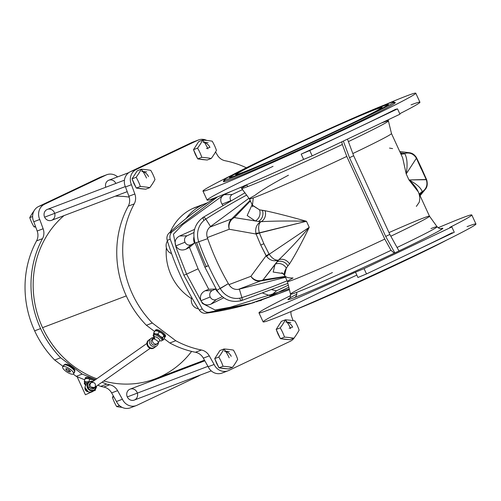 <?xml version="1.0" encoding="UTF-8"?>
<svg xmlns="http://www.w3.org/2000/svg" width="501" height="501" viewBox="0 0 501 501"><rect width="100%" height="100%" fill="white"/><g stroke="black" fill="none" stroke-linecap="round" stroke-linejoin="round"><path stroke-width="0.75" d="M191.131 244.713A4.897 4.515 -110.8 0 1 185.007 242.202L175.751 245.928C178.268 249.855 181.694 250.932 186.021 249.166L191.131 244.713L194.444 243.142A243.912 224.742 -110.8 0 1 194.231 242.528L194.876 242.284L194.231 242.528A9.663 8.905 -110.8 0 1 193.874 237.086A9.663 8.905 69.2 0 0 194.231 242.528A243.912 224.742 69.2 0 0 194.444 243.142L191.131 244.713L186.021 249.166L189.484 247.388L194.444 243.142L189.484 247.388L198.083 268.805L208.754 289.271L205.153 290.768L212.236 290.599A4.897 4.515 69.2 0 0 210.201 296.98L200.945 300.706C203.318 304.714 206.669 305.854 210.996 304.132L216.326 299.492A4.897 4.515 -110.8 0 1 210.201 296.98A4.897 4.515 69.2 0 0 216.326 299.492L222.269 296.667L216.326 299.492L210.996 304.132L223.772 297.794L210.996 304.132C206.669 305.854 203.318 304.714 200.945 300.706L210.201 296.98A4.897 4.515 -110.8 0 1 212.236 290.599L215.549 289.027L212.236 290.599L205.153 290.768C201.007 292.935 199.605 296.248 200.945 300.706C199.605 296.248 201.007 292.935 205.153 290.768L208.754 289.271L215.549 289.027L208.754 289.271L198.083 268.805L186.597 274.147L202.454 303.468L215.079 309.994L230.322 307.238L289.215 288.839L230.322 307.238L215.079 309.994L202.454 303.468L186.597 274.147L198.083 268.805L189.484 247.388L186.021 249.166C181.694 250.932 178.268 249.855 175.751 245.928L185.007 242.202A4.897 4.515 69.2 0 0 191.131 244.713A4.897 4.515 -110.8 0 1 185.007 242.202A4.897 4.515 -110.8 0 1 187.042 235.821A4.897 4.515 69.2 0 0 185.007 242.202L175.751 245.928C174.248 241.507 175.55 238.2 179.659 235.996C175.55 238.2 174.248 241.507 175.751 245.928C178.268 249.855 181.694 250.932 186.021 249.166L191.131 244.713L194.444 243.142A243.912 224.742 -110.8 0 1 194.231 242.528L194.876 242.284M195.139 243.066L204.903 267.208L206.287 266.488A253.832 233.879 -110.8 0 1 196.617 242.578L195.139 243.066C192.033 232.226 194.751 223.615 203.293 217.252A2.931 1.115 57.5 0 1 205.792 219.1A19.583 18.042 69.2 0 0 198.74 241.77A253.832 233.879 69.2 0 0 208.41 265.687A253.832 233.879 -110.8 0 1 198.74 241.77L207.69 238.664A243.912 224.742 69.2 0 0 228.368 283.622L228.951 284.631L250.913 276.301L266.106 255.754L269.081 254.107L263.877 243.73L259.386 233.034A7.321 0.463 159.2 0 1 256.111 234.03L260.739 245.058L263.877 243.73L260.739 245.058L266.576 256.456A7.321 0.501 -35.5 0 1 269.194 254.283C272.231 258.516 275.262 260.47 278.28 260.138L278.75 259.825C288.238 250.851 298.396 240.017 309.23 227.316L269.194 254.283L266.106 255.754L260.739 245.058L256.111 234.03A7.321 0.463 -20.8 0 0 259.386 233.034L306.449 221.273C289.578 220.835 274.492 220.966 261.196 221.661L260.645 221.799C258.535 224.097 258.096 227.773 259.33 232.833C258.096 227.773 258.535 224.097 260.645 221.799C256.669 224.304 255.078 228.112 255.886 233.222A7.321 0.914 -13.8 0 0 259.33 232.833A7.321 0.914 166.2 0 1 255.886 233.222L256.111 234.03L229.264 229.245L207.308 237.568L207.69 238.664L198.74 241.77A19.583 18.042 -110.8 0 1 205.792 219.1L210.552 226.508L205.792 219.1A763.906 703.874 -110.8 0 1 246.674 195.064A763.906 703.874 69.2 0 0 205.792 219.1A2.931 1.115 -122.5 0 0 203.293 217.252A2.931 1.115 57.5 0 0 203.675 219.901A2.931 1.115 57.5 0 1 203.368 217.215A2.931 1.115 57.5 0 1 205.792 219.1A19.583 18.042 69.2 0 0 198.74 241.77L196.617 242.578A253.832 233.879 -110.8 0 0 206.287 266.488L208.41 265.687A253.832 233.879 69.2 0 0 220.258 288.557L228.368 283.622A243.912 224.742 -110.8 0 1 207.69 238.664L207.308 237.568L229.264 229.245L256.111 234.03L255.886 233.222C255.078 228.112 256.669 224.304 260.645 221.799L258.353 221.448L261.196 221.661C274.492 220.966 289.578 220.835 306.449 221.273L259.33 232.833L263.877 243.73L269.194 254.283A7.321 0.501 144.5 0 0 266.576 256.456C269.939 260.42 273.84 261.647 278.28 260.138C275.262 260.47 272.231 258.516 269.194 254.283L309.23 227.316C298.396 240.017 288.238 250.851 278.75 259.825L276.94 261.86L278.75 259.825A8.492 7.365 -137 0 1 289.509 263.921C295.089 255.197 301.665 242.998 309.23 227.316L306.449 221.273C289.459 216.47 275.656 212.95 265.035 210.708A8.492 7.258 -87.3 0 1 261.196 221.661A8.492 7.258 92.7 0 0 265.035 210.708L262.418 210.401A8.492 7.496 -83.8 0 1 258.353 221.448A8.492 7.496 96.2 0 0 262.418 210.401L259.499 209.819A8.492 7.747 -78.2 0 1 255.191 220.96L234.374 217.591L250.375 200.964L234.374 217.591A9.663 8.717 99.5 0 0 229.264 229.245A9.663 8.717 -80.5 0 1 234.374 217.591A9.663 8.899 -145.4 0 0 231.775 218.837A9.663 8.899 34.6 0 1 234.374 217.591L255.191 220.96A8.492 7.747 101.8 0 0 259.499 209.819L265.035 210.708C275.656 212.95 289.459 216.47 306.449 221.273L309.23 227.316C301.665 242.998 295.089 255.197 289.509 263.921A8.492 7.365 43 0 0 278.75 259.825L276.94 261.86A8.492 7.603 -139.9 0 1 287.925 265.868L289.509 263.921L287.925 265.868A8.492 7.603 40.1 0 0 276.94 261.86L278.28 260.138C273.84 261.647 269.939 260.42 266.576 256.456L266.106 255.754L250.913 276.301L228.951 284.631C231.274 288.244 234.424 289.822 238.388 289.359L260.382 281.023L285.251 276.784L260.382 281.023A9.663 8.905 -110.8 0 1 250.913 276.301A9.663 8.905 69.2 0 0 260.382 281.023A9.663 8.993 -91.2 0 0 263.044 279.915A9.663 8.993 88.8 0 1 260.382 281.023L238.388 289.359C234.424 289.822 231.274 288.244 228.951 284.631L228.368 283.622L220.258 288.557A19.583 18.042 69.2 0 0 241.902 297.607L239.384 289.19L238.388 289.359L239.384 289.19L241.902 297.607A2.931 1.14 71.8 0 1 241.676 300.55A2.931 1.14 71.8 0 1 239.785 298.408A2.931 1.14 71.8 0 0 241.695 300.544A2.931 1.14 71.8 0 0 241.902 297.607A763.906 703.874 69.2 0 0 287.104 280.817A763.906 703.874 -110.8 0 1 241.902 297.607A19.583 18.042 -110.8 0 1 220.258 288.557A253.832 233.879 -110.8 0 1 208.41 265.687L204.903 267.208L208.41 265.687A253.832 233.879 -110.8 0 1 198.74 241.77L207.69 238.664A243.912 224.742 69.2 0 0 228.368 283.622L228.951 284.631L250.913 276.301A9.663 8.836 37.2 0 0 263.044 279.915A9.663 8.836 -142.8 0 1 250.913 276.301L266.106 255.754L269.081 254.107L263.877 243.73L259.386 233.034A7.321 0.463 159.2 0 1 256.111 234.03L260.739 245.058L263.877 243.73M281.881 272.669L284.568 275.306L286.328 268.148L287.925 265.868L286.328 268.148A8.492 7.853 35.3 0 0 275.093 264.234L273.17 272.056L283.359 273.609L273.17 272.056L275.093 264.234L276.94 261.86L263.044 279.915L285.082 276.414L263.044 279.915L275.093 264.234A8.492 7.853 -144.7 0 1 286.328 268.148L284.568 275.306L287.436 281.531A78.181 2.261 -24.7 0 0 384.781 239.083L346.767 156.431L342.333 144.488L341.782 141.821L342.333 144.488A80.667 2.336 155.3 0 1 247.932 186.504A80.667 2.336 155.3 0 1 241.833 188.326A80.667 2.336 -24.7 0 0 247.932 186.504A4.684 4.315 69.2 0 0 246.216 184.982A4.684 4.315 -110.8 0 1 247.932 186.504A80.667 2.336 -24.7 0 0 342.333 144.488L346.767 156.431A78.181 2.261 155.3 0 1 249.417 198.884L252.285 205.109L259.499 209.819L252.285 205.109L252.567 206.819M250.112 200.394L231.775 218.837A9.663 8.905 69.2 0 0 229.264 229.245A9.663 8.905 -110.8 0 1 231.775 218.837L209.787 227.172C206.894 229.965 206.068 233.435 207.308 237.568C206.068 233.435 206.894 229.965 209.787 227.172L210.552 226.508L209.787 227.172L231.775 218.837L250.112 200.394L231.775 218.837A9.663 8.899 34.6 0 1 234.374 217.591L250.375 200.964M348.395 141.608A80.667 2.336 -24.7 0 0 388.4 120.916A80.667 2.336 155.3 0 1 348.395 141.608A80.667 2.336 155.3 0 0 382.282 122.714A80.667 2.336 155.3 0 1 388.4 120.916L388.269 119.752M391.024 250.343A80.667 2.336 155.3 0 1 296.623 292.365A4.684 4.315 -110.8 0 1 294.381 297.625A85.264 2.467 -24.7 0 0 394.281 253.155L391.024 250.343L394.281 253.155L398.996 250.97L389.847 234.455L353.643 155.742L349.498 157.715L385.701 236.422L389.847 234.455L385.701 236.422L394.851 252.936L385.701 236.422L349.498 157.715L353.643 155.742L389.847 234.455L398.996 250.97L394.281 253.155A85.264 2.467 155.3 0 1 294.381 297.625A4.684 4.315 69.2 0 0 296.623 292.365A80.667 2.336 155.3 0 1 290.511 294.162A80.667 2.336 155.3 0 1 332.432 272.557A80.667 2.336 -24.7 0 0 296.623 292.365A80.667 2.336 -24.7 0 0 391.024 250.343L384.781 239.083L391.024 250.343L394.281 253.155A85.264 2.467 155.3 0 1 294.381 297.625A85.264 2.467 155.3 0 1 289.528 298.214A85.264 2.467 155.3 0 0 294.381 297.625A4.684 4.315 69.2 0 0 296.623 292.365A80.667 2.336 -24.7 0 0 391.024 250.343L384.781 239.083A78.181 2.261 155.3 0 1 287.43 281.518A78.181 2.261 155.3 0 1 293.054 277.949A78.181 2.261 -24.7 0 0 307.708 273.928A78.181 2.261 -24.7 0 0 384.781 239.083L346.767 156.431L384.781 239.083M416.506 158.022A7.321 0.745 154 0 1 416.513 158.435L421.473 168.906L421.742 168.712L421.473 168.906L426.207 179.508A7.321 0.319 -23.4 0 1 426.545 179.464A7.321 0.319 156.6 0 0 426.207 179.508L408.979 179.959C416.544 183.923 420.965 187.837 422.23 191.701L422.431 191.695C426.558 188.633 427.841 184.637 426.282 179.696C427.841 184.637 426.558 188.633 422.431 191.695L425.174 189.478L422.23 191.701L420.99 193.467L422.23 191.701C420.965 187.837 416.544 183.923 408.979 179.959L426.282 179.696A7.321 1.265 -21.1 0 1 426.733 179.934A7.321 1.265 158.9 0 0 426.282 179.696L416.513 158.435A7.321 0.745 -26 0 0 416.713 158.091A7.321 0.745 154 0 1 416.513 158.435L416.419 158.253C413.707 153.895 409.831 152.26 404.802 153.356L404.683 153.538C407.219 157.953 407.72 164.741 406.198 173.916L416.419 158.253L421.191 168.875L421.742 168.712L416.481 157.64A7.321 1.685 151.6 0 1 416.419 158.253A7.321 1.685 -28.4 0 0 416.481 157.64C414.603 154.646 412.198 153.005 409.248 152.717L404.802 153.356C409.831 152.26 413.707 153.895 416.419 158.253L406.198 173.916C407.72 164.741 407.219 157.953 404.683 153.538L402.403 153.055A8.492 7.672 -80.3 0 1 400.687 153.575A8.492 7.672 99.7 0 0 402.403 153.055L404.802 153.356L409.248 152.717L399.742 151.521M60.64 357.783A97.213 89.573 -110.8 0 1 40.6 328.581L34.638 330.835A97.213 89.573 69.2 0 0 54.684 360.037L60.64 357.783L54.684 360.037L63.02 366.35L54.684 360.037A97.213 89.573 -110.8 0 1 34.638 330.835L40.6 328.581A97.213 89.573 -110.8 0 1 42.51 238.651L36.554 240.906A97.213 89.573 69.2 0 0 34.638 330.835A97.213 89.573 -110.8 0 1 36.554 240.906L42.51 238.651A11.711 10.79 69.2 0 0 43.13 228.757L39.736 219.482L33.78 221.743L37.174 231.017L43.13 228.757L37.174 231.017A11.711 10.79 -110.8 0 1 36.554 240.906A11.711 10.79 69.2 0 0 37.174 231.017L33.78 221.743L39.736 219.482A11.711 10.79 -110.8 0 1 44.595 204.214L38.64 206.475A11.711 10.79 69.2 0 0 33.78 221.743A11.711 10.79 -110.8 0 1 38.64 206.475L44.595 204.214L106.049 175.043L100.087 177.298L38.64 206.475L100.087 177.298L106.049 175.043A11.711 10.79 -110.8 0 1 106.788 174.724A11.711 10.79 -110.8 0 1 117.603 176.891A11.711 10.79 69.2 0 0 106.049 175.043L44.595 204.214A11.711 10.79 69.2 0 0 39.736 219.482L43.13 228.757A11.711 10.79 -110.8 0 1 42.51 238.651A97.213 89.573 69.2 0 0 40.6 328.581A97.213 89.573 69.2 0 0 60.64 357.783L82.183 374.084L76.227 376.339L84.757 379.839L76.227 376.339L82.183 374.084L60.64 357.783A97.213 89.573 -110.8 0 1 40.6 328.581L34.638 330.835A97.213 89.573 69.2 0 0 54.684 360.037L60.64 357.783L82.183 374.084L95.61 379.589M162.211 340.16L163.126 340.141L162.656 339.258A5.273 1.691 32.8 0 1 162.311 340.01A5.273 1.691 -147.2 0 0 162.656 339.258A5.273 1.691 -147.2 0 0 160.063 336.209A5.273 1.691 -147.2 0 0 155.554 333.885A5.273 1.691 -147.2 0 0 154.045 333.829A5.273 1.691 -147.2 0 0 153.625 334.424A5.273 1.691 32.8 0 1 154.045 333.829L153.657 332.977L153.638 334.605M84.544 382.601A5.273 1.334 17.7 0 1 84.882 382L84.3 381.274L84.55 382.62L84.3 381.274L84.882 382A5.273 1.334 -162.3 0 0 84.544 382.601A5.273 1.334 17.7 0 1 84.882 382A5.273 1.334 17.7 0 1 86.466 381.894A5.273 1.334 -162.3 0 0 84.882 382L84.3 381.274L86.466 381.894L84.3 381.274L85.107 378.737L84.3 381.274L84.55 382.62M84.951 387.624A3.282 0.833 17.7 0 1 84.957 387.505A3.282 0.833 17.7 0 1 85.139 387.329A3.282 0.833 -162.3 0 0 84.951 387.624A3.282 0.833 17.7 0 1 85.139 387.329L85.095 387.379A3.25 0.827 -162.3 0 0 84.982 387.517A3.25 0.827 -162.3 0 0 85.007 387.718M289.421 289.678L250.068 303.675L205.873 313.25A7.089 6.532 -110.8 0 1 199.266 310.019A7.089 6.532 69.2 0 0 205.873 313.25A364.027 335.42 69.2 0 0 254.627 302.353A364.027 335.42 -110.8 0 1 205.873 313.25L209.105 312.267L205.873 313.25A364.027 335.42 69.2 0 0 252.992 302.854L209.105 312.267C206.293 312.536 204.02 311.428 202.285 308.929L183.842 275.212L170.215 239.202L167.228 240.355A7.089 6.532 -110.8 0 1 169.025 233.134A7.089 6.532 69.2 0 0 167.228 240.355A256.274 236.134 69.2 0 0 199.266 310.019A256.274 236.134 -110.8 0 1 167.228 240.355L170.215 239.202C169.444 236.253 170.064 233.767 172.075 231.75L169.025 233.134A364.027 335.42 -110.8 0 1 215.399 197.695A364.027 335.42 69.2 0 0 169.025 233.134L172.075 231.75L217.528 196.887L172.075 231.75C170.064 233.767 169.444 236.253 170.215 239.202L183.842 275.212L202.285 308.929L199.266 310.019L202.285 308.929C204.02 311.428 206.293 312.536 209.105 312.267L250.068 303.675L289.421 289.678L256.249 301.865M167.428 241.025A8.198 7.553 69.2 0 0 171.593 253.625A8.198 7.553 -110.8 0 1 167.428 241.025A8.198 7.553 69.2 0 0 171.593 253.625M191.745 297.575A8.198 7.553 69.2 0 0 198.502 308.816A8.198 7.553 -110.8 0 1 191.745 297.575A8.198 7.553 69.2 0 0 198.502 308.816M259.675 300.807A8.198 7.553 69.2 0 0 261.328 300.274A8.198 7.553 -110.8 0 1 259.675 300.807A8.198 7.553 69.2 0 0 260.871 300.468L261.679 300.162M211.084 200.45A8.198 7.553 -110.8 0 1 212.437 198.778A8.198 7.553 69.2 0 0 211.084 200.45A8.198 7.553 69.2 0 1 212.437 198.778M94.996 387.185A3.219 3.056 -123.9 0 1 89.385 387.066A3.219 3.056 56.1 0 0 94.996 387.185A3.219 3.056 -123.9 0 1 89.385 387.066L88.145 387.661A4.59 4.352 56.1 0 0 96.511 386.114A4.59 4.352 -123.9 0 1 88.145 387.661L89.385 387.066A3.219 3.056 -123.9 0 1 91.182 382.708A3.219 3.056 56.1 0 0 89.385 387.066A3.219 3.056 -123.9 0 1 91.182 382.708L91.508 382.52C94.846 382.25 96.035 383.741 95.077 386.979C93.731 388.3 92.303 388.319 90.794 387.041C89.654 385.413 89.779 383.973 91.182 382.708L146.943 343.41M92.986 381.436A4.59 4.352 56.1 0 0 88.145 387.661A4.59 4.352 -123.9 0 1 92.986 381.436A4.59 4.352 56.1 0 0 88.145 387.661A4.59 4.352 56.1 0 0 96.511 386.114M93.054 381.386A4.684 4.44 56.1 0 0 88.37 388.306A4.684 4.44 56.1 0 0 96.574 386.071A4.684 4.44 -123.9 0 1 88.37 388.306A4.684 4.44 -123.9 0 1 89.441 381.937L93.061 381.38A4.684 4.44 56.1 0 0 87.587 384.918A4.684 4.44 56.1 0 0 91.708 390.398A4.684 4.44 56.1 0 0 96.574 386.071M91.182 382.708L91.508 382.52C94.846 382.25 96.035 383.741 95.077 386.979C93.731 388.3 92.303 388.319 90.794 387.041C89.654 385.413 89.779 383.973 91.182 382.708C89.779 383.973 89.654 385.413 90.794 387.041L94.501 387.53L150.2 348.283M89.316 382.025A4.684 4.44 56.1 0 0 88.113 388.475A4.684 4.44 56.1 0 0 94.545 389.797A4.684 4.44 -123.9 0 1 88.113 388.475A4.684 4.44 -123.9 0 1 89.316 382.025A4.684 4.44 56.1 0 0 88.113 388.475A4.684 4.44 56.1 0 0 94.545 389.797M154.22 347.725A4.684 4.403 -126.3 0 1 147.901 346.56A4.684 4.403 -126.3 0 1 148.672 340.179A4.684 4.403 53.7 0 0 147.901 346.56A4.684 4.403 53.7 0 0 154.352 347.625A4.684 4.403 -126.3 0 1 147.901 346.56A4.684 4.403 -126.3 0 1 148.803 340.079A4.684 4.403 53.7 0 0 148.672 340.179C143.912 343.317 149.812 351.326 154.22 347.725L154.49 347.531A4.684 4.403 -126.3 0 1 148.164 346.366A4.684 4.403 -126.3 0 1 149.06 339.891A4.684 4.403 53.7 0 0 148.164 346.366A4.684 4.403 53.7 0 0 154.609 347.437A4.684 4.403 -126.3 0 1 154.49 347.531M89.072 382.188A4.684 4.44 56.1 0 0 87.882 388.632A4.684 4.44 56.1 0 0 94.301 389.96A4.684 4.44 -123.9 0 1 87.882 388.632A4.684 4.44 -123.9 0 1 89.072 382.188A4.684 4.44 -123.9 0 0 87.882 388.632A4.684 4.44 -123.9 0 0 94.301 389.96M88.953 382.269L87.042 383.553A4.684 4.44 56.1 0 0 85.972 389.922A4.684 4.44 56.1 0 0 92.272 391.331L94.188 390.041M88.126 391.701A3.25 3.081 -123.9 0 1 85.095 387.379L85.095 387.379A3.25 3.081 56.1 0 0 88.126 391.701A3.25 3.081 -123.9 0 1 85.095 387.379M93.142 390.548A4.684 4.44 -123.9 0 1 85.972 389.922A4.684 4.44 -123.9 0 1 88.088 383.046A4.684 4.44 56.1 0 0 85.972 389.922A4.684 4.44 56.1 0 0 93.142 390.548M68.299 371.448A2.693 0.864 32.8 0 1 66.226 369.882L68.318 371.46L70.221 371.936L70.015 370.815A2.693 0.864 32.8 0 0 67.929 369.237L67.898 369.218A2.693 0.864 -147.2 0 0 66.145 368.723A2.693 0.864 -147.2 0 0 66.026 368.755L66.013 368.755A2.693 0.864 -147.2 0 0 66.207 369.857L66.013 368.755L66.213 369.87L66.89 368.811L66.226 369.882A2.693 0.864 -147.2 0 0 68.299 371.448L66.226 369.882L68.318 371.46L69.213 370.064L68.318 371.46A2.693 0.864 -147.2 0 0 70.203 371.93L68.33 371.466L70.215 371.924A2.693 0.864 -147.2 0 0 70.403 371.466A2.693 0.864 -147.2 0 0 70.021 370.821L70.215 371.924L70.015 370.815A2.693 0.864 -147.2 0 0 67.929 369.237L67.911 369.224A2.693 0.864 32.8 0 1 70.002 370.803L70.021 370.821A2.693 0.864 32.8 0 1 70.215 371.924A2.693 0.864 32.8 0 1 68.33 371.466L68.299 371.448A2.693 0.864 32.8 0 1 66.226 369.882L66.207 369.857A2.693 0.864 32.8 0 1 66.013 368.755L66.026 368.755A2.693 0.864 32.8 0 1 67.898 369.218A2.693 0.864 32.8 0 0 66.026 368.755L66.207 369.857A2.693 0.864 32.8 0 1 66.013 368.755M155.617 346.46A4.684 4.403 -126.3 0 1 148.565 346.391A4.684 4.403 -126.3 0 1 149.843 339.402A4.684 4.403 53.7 0 0 148.565 346.391A4.684 4.403 53.7 0 0 155.617 346.46M87.612 383.171A5.167 1.309 -162.3 0 0 84.65 383.065A5.167 1.309 -162.3 0 0 85.771 384.9A5.167 1.309 17.7 0 1 84.293 383.371A5.167 1.309 17.7 0 1 84.65 383.065A5.167 1.309 17.7 0 1 87.612 383.171A5.167 1.309 -162.3 0 0 84.65 383.065L85.921 384.662L84.65 383.065A5.167 1.309 -162.3 0 0 84.65 384.11L85.997 385.413M73.127 374.134A6.444 2.067 -147.2 0 0 67.635 367.678A6.444 2.067 -147.2 0 0 63.583 369.212A6.444 2.067 -147.2 0 0 73.127 374.134A6.444 2.067 32.8 0 1 66.37 371.661A6.444 2.067 32.8 0 1 62.694 366.857A6.444 2.067 32.8 0 1 69.232 368.598A6.444 2.067 32.8 0 1 73.534 373.827A6.444 2.067 32.8 0 1 73.127 374.134A6.444 2.067 32.8 0 1 63.583 369.212A6.444 2.067 32.8 0 1 67.635 367.678A6.444 2.067 32.8 0 1 73.127 374.134M158.454 342.515A4.684 4.403 -126.3 0 1 149.674 343.266A4.684 4.403 -126.3 0 1 153.87 337.524A4.684 4.403 53.7 0 0 149.674 343.266A4.684 4.403 53.7 0 0 158.454 342.515A4.684 4.403 -126.3 0 1 150.406 344.713A4.684 4.403 -126.3 0 1 151.841 337.931L152.686 339.002L151.841 337.931A4.684 4.403 -126.3 0 1 153.87 337.524M151.177 338.332L149.179 339.803A4.684 4.403 53.7 0 0 148.409 346.185A4.684 4.403 53.7 0 0 154.728 347.35L156.732 345.878M88.834 382.344A5.167 1.309 -162.3 0 0 84.894 382.996A5.167 1.309 17.7 0 1 88.834 382.344A5.167 1.309 -162.3 0 0 84.619 382.344L84.293 383.371M73.534 373.827L74.58 372.193A6.444 2.067 -147.2 0 0 70.284 366.97A6.444 2.067 -147.2 0 0 63.746 365.223L62.694 366.857M152.955 339.045A3.25 3.056 53.7 0 0 157.527 343.517A3.25 3.056 53.7 0 0 158.241 342.747A3.25 1.046 -147.2 0 0 158.335 342.653A3.25 1.046 -147.2 0 0 156.494 340.242A3.25 1.046 -147.2 0 0 152.955 339.045A3.25 1.046 32.8 0 1 156.494 340.242A3.25 1.046 32.8 0 1 158.241 342.747A3.25 3.056 -126.3 0 1 153.506 343.129A3.25 3.056 -126.3 0 1 152.955 339.045L152.955 339.045A3.25 3.056 53.7 0 0 153.932 343.486A3.25 3.056 53.7 0 0 158.241 342.747A3.25 1.046 -147.2 0 0 156.494 340.242A3.25 1.046 -147.2 0 0 152.955 339.045L152.836 339.133A3.282 1.052 32.8 0 1 152.843 339.121A3.282 1.052 32.8 0 1 156.168 340.01A3.282 1.052 32.8 0 1 158.36 342.671A3.282 1.052 32.8 0 1 158.247 342.778A3.282 1.052 -147.2 0 0 156.343 340.129A3.282 1.052 -147.2 0 0 152.836 339.133L153.675 338.344L154.872 338.294A3.282 1.052 32.8 0 1 154.452 337.768A3.282 1.052 32.8 0 1 154.471 336.753A3.282 1.052 -147.2 0 0 154.264 336.91L152.843 339.121M156.732 343.924A3.25 3.056 -126.3 0 1 151.834 343.899A3.25 3.056 -126.3 0 1 152.717 339.045A3.25 3.056 -126.3 0 0 151.834 343.899A3.25 3.056 -126.3 0 0 156.732 343.924M88.865 382.326A5.273 1.334 -162.3 0 0 86.466 381.894A5.273 1.334 17.7 0 1 88.865 382.326A5.273 1.334 17.7 0 0 86.466 381.894L88.909 381.649L86.466 381.894L84.3 381.274L85.107 378.737L87.55 378.493L85.107 378.737L87.55 378.493L89.71 379.119L87.55 378.493A5.273 1.334 -162.3 0 0 86.335 378.512A5.273 1.334 -162.3 0 0 86.197 378.537A5.273 1.334 17.7 0 1 87.55 378.493A5.273 1.334 17.7 0 1 92.541 379.789L89.71 379.119L88.909 381.649L89.71 379.119L92.541 379.789A5.273 1.334 -162.3 0 0 87.55 378.493A5.273 1.334 -162.3 0 0 86.197 378.537M63.852 366.45A6.444 2.067 32.8 0 1 69.583 366.538A6.444 2.067 32.8 0 1 74.179 372.5A6.444 2.067 -147.2 0 0 69.583 366.538A6.444 2.067 -147.2 0 0 63.852 366.45M159.594 340.749L160.57 340.899A5.167 1.66 -147.2 0 0 161.598 340.862A5.167 1.66 -147.2 0 0 159.456 337.104A5.167 1.66 -147.2 0 0 153.563 334.781L154.471 336.753A3.282 1.052 32.8 0 1 158.216 338.231A3.282 1.052 32.8 0 1 159.575 340.617A3.282 1.052 -147.2 0 0 159.781 340.461A3.282 1.052 -147.2 0 0 157.909 338.012A3.282 1.052 -147.2 0 0 154.471 336.753L153.563 334.781A5.167 1.66 -147.2 0 0 153.538 336.378L154.076 337.198M158.335 342.653L156.105 344.556A3.25 3.056 53.7 0 1 151.722 343.749A3.25 3.056 53.7 0 1 152.254 339.321L153.675 338.344L152.836 339.133A3.282 1.052 32.8 0 1 156.343 340.129A3.282 1.052 32.8 0 1 158.247 342.778M89.36 381.994L88.909 381.649L89.36 381.994L88.909 381.649L86.466 381.894A5.273 1.334 17.7 0 0 84.882 382M94.132 380.628L92.541 379.789A5.273 1.334 17.7 0 1 94.194 380.585A5.273 1.334 -162.3 0 0 92.541 379.789L87.55 378.493A5.273 1.334 -162.3 0 1 92.541 379.789A5.273 1.334 -162.3 0 1 94.194 380.585M74.286 370.627A6.006 1.929 -147.2 0 0 70.359 366.857A6.006 1.929 -147.2 0 0 65.293 364.847A6.006 1.929 32.8 0 1 70.359 366.857A6.006 1.929 32.8 0 1 74.286 370.627A6.006 1.929 32.8 0 0 70.359 366.857A6.006 1.929 32.8 0 0 65.293 364.847M161.923 340.611L162.493 339.728A5.167 1.66 -147.2 0 0 159.049 335.538A5.167 1.66 -147.2 0 0 153.807 334.136L153.237 335.025A5.167 1.66 32.8 0 1 153.563 334.781A5.167 1.66 32.8 0 1 158.974 336.76A5.167 1.66 32.8 0 1 161.923 340.611A5.167 1.66 32.8 0 1 161.598 340.862A5.167 1.66 32.8 0 1 159.644 340.674A5.167 1.66 -147.2 0 0 161.598 340.862A5.167 1.66 -147.2 0 0 159.456 337.104A5.167 1.66 -147.2 0 0 153.563 334.781A5.167 1.66 -147.2 0 0 154.126 337.123A5.167 1.66 32.8 0 1 153.237 335.025M74.361 371.723L74.799 371.047A6.006 1.929 -147.2 0 0 70.791 366.181A6.006 1.929 -147.2 0 0 64.704 364.553L64.266 365.229M153.744 334.724A5.167 1.66 32.8 0 1 158.848 335.413A5.167 1.66 32.8 0 1 162.167 339.972A5.167 1.66 -147.2 0 0 158.848 335.413A5.167 1.66 -147.2 0 0 153.744 334.724M35.753 227.135A18.518 3.125 3.2 0 1 33.993 226.834A18.518 7.177 64.6 0 1 29.753 217.628A18.518 4.052 127.1 0 1 34.156 210.645A18.518 4.052 -52.9 0 0 29.753 217.628A18.518 7.177 -115.4 0 0 33.993 226.834A18.518 3.125 -176.8 0 0 35.753 227.135A18.518 3.125 3.2 0 1 33.993 226.834L35.439 226.289L33.993 226.834A18.518 7.177 64.6 0 1 29.753 217.628L32.621 216.538L29.753 217.628A18.518 4.052 127.1 0 1 34.156 210.645M122.119 407.369A18.518 3.125 3.2 0 1 116.67 406.593A18.518 7.177 64.6 0 1 112.431 397.381A18.518 4.052 127.1 0 1 113.289 395.859A18.518 4.052 -52.9 0 0 112.431 397.381A18.518 7.177 -115.4 0 0 116.67 406.593A18.518 3.125 -176.8 0 0 122.119 407.369A18.518 3.125 3.2 0 1 116.67 406.593L119.426 405.547L116.67 406.593A18.518 7.177 64.6 0 1 112.431 397.381L113.846 396.848L112.431 397.381A18.518 4.052 127.1 0 1 113.289 395.859M88.452 393.216L92.491 391.682L88.452 393.216M94.363 380.466A5.855 1.484 -162.3 0 0 88.189 378.393A5.855 1.484 -162.3 0 0 85.038 378.956A5.855 1.484 17.7 0 1 85.045 378.737A5.855 1.484 17.7 0 1 88.552 378.455A5.855 1.484 17.7 0 1 94.363 380.466A5.855 1.484 17.7 0 0 88.189 378.393A5.855 1.484 17.7 0 0 85.038 378.956M64.604 364.822A6.006 1.929 32.8 0 1 70.791 366.181A6.006 1.929 32.8 0 1 74.593 371.247A6.006 1.929 -147.2 0 0 70.791 366.181A6.006 1.929 -147.2 0 0 64.604 364.822M153.625 334.424A5.273 1.691 32.8 0 1 154.045 333.829L153.657 332.977L155.059 330.785L157.446 330.942A5.273 1.691 32.8 0 1 161.955 333.265A5.273 1.691 -147.2 0 0 157.446 330.942L159.343 331.85L157.446 330.942L155.059 330.785L153.657 332.977L155.554 333.885L153.657 332.977L154.045 333.829A5.273 1.691 32.8 0 1 155.554 333.885L157.94 334.042L159.343 331.85L161.955 333.265A5.273 1.691 32.8 0 1 164.265 335.62A5.273 1.691 -147.2 0 0 164.165 335.463A5.273 1.691 -147.2 0 0 161.955 333.265L164.084 335.432L162.675 337.624L164.084 335.432L164.535 337.95L164.084 335.432L161.955 333.265L159.343 331.85L157.94 334.042L160.063 336.209A5.273 1.691 32.8 0 1 162.656 339.258L162.675 337.624L160.063 336.209L157.94 334.042L155.554 333.885A5.273 1.691 32.8 0 1 160.063 336.209L162.675 337.624L163.126 340.141L164.535 337.95L163.126 340.141L162.656 339.258A5.273 1.691 32.8 0 1 162.311 340.01M77.104 376.702L85.414 394.775L95.528 390.122L95.159 389.327M95.209 379.864A5.855 1.484 -162.3 0 0 88.364 377.453A5.855 1.484 -162.3 0 0 85.496 378.374A5.855 1.484 17.7 0 1 88.364 377.453A5.855 1.484 17.7 0 1 95.209 379.864A5.855 1.484 -162.3 0 0 89.216 377.61A5.855 1.484 -162.3 0 0 85.339 377.817L85.045 378.737M72.908 367.778A5.242 1.685 -147.2 0 0 68.462 364.91A5.242 1.685 32.8 0 1 72.908 367.778A5.242 1.685 -147.2 0 0 68.462 364.91M106.788 174.724L100.826 176.985A11.711 10.79 69.2 0 0 100.087 177.298A11.711 10.79 -110.8 0 1 101.59 176.728A11.711 10.79 69.2 0 0 100.087 177.298L106.049 175.043L44.595 204.214L38.64 206.475A11.711 10.79 69.2 0 0 33.78 221.743L39.736 219.482L43.13 228.757L37.174 231.017L33.78 221.743M200.118 375.111A11.711 10.79 -110.8 0 1 198.509 376.069L137.061 405.246A11.711 10.79 -110.8 0 1 122.413 399.241L116.457 401.495A11.711 10.79 69.2 0 0 131.105 407.501A11.711 10.79 -110.8 0 1 116.457 401.495L111.629 392.903A11.711 10.79 69.2 0 0 103.763 387.041A97.213 89.573 -110.8 0 1 100.707 386.377L97.814 385.194L100.707 386.377L106.669 384.123A97.213 89.573 69.2 0 0 109.725 384.781A97.213 89.573 -110.8 0 1 106.669 384.123L100.707 386.377A97.213 89.573 69.2 0 0 103.763 387.041L109.725 384.781A11.711 10.79 -110.8 0 1 117.591 390.642A11.711 10.79 69.2 0 0 109.725 384.781L103.763 387.041A11.711 10.79 -110.8 0 1 111.629 392.903L117.591 390.642L122.413 399.241L117.591 390.642L111.629 392.903L116.457 401.495L122.413 399.241A11.711 10.79 69.2 0 0 137.061 405.246L198.509 376.069A11.711 10.79 69.2 0 0 200.118 375.111A11.711 10.79 -110.8 0 1 198.509 376.069L137.061 405.246A11.711 10.79 -110.8 0 1 136.322 405.56A11.711 10.79 -110.8 0 1 122.413 399.241L116.457 401.495A11.711 10.79 69.2 0 0 130.36 407.82L136.322 405.56M109.725 384.781A97.213 89.573 -110.8 0 1 106.669 384.123L102.035 382.219L106.669 384.123L100.707 386.377A97.213 89.573 69.2 0 0 103.763 387.041L109.725 384.781A11.711 10.79 -110.8 0 1 117.591 390.642L122.413 399.241M73.24 374.084L76.227 376.339L73.24 374.084L76.227 376.339L82.183 374.084M154.045 333.829A5.273 1.691 32.8 0 1 155.554 333.885A5.273 1.691 32.8 0 1 160.063 336.209A5.273 1.691 32.8 0 1 162.656 339.258L162.675 337.624L164.165 335.463M156.988 330.848L157.446 330.942A5.273 1.691 -147.2 0 0 156.988 330.848A5.273 1.691 -147.2 0 0 156.919 330.842A5.273 1.691 32.8 0 1 157.446 330.942L161.955 333.265L164.547 336.321A5.273 1.691 32.8 0 1 164.14 337.098A5.273 1.691 -147.2 0 0 164.547 336.321L164.535 337.95L163.126 340.141M188.451 367.008A5.855 5.398 -110.8 0 1 188.276 366.306A5.855 5.398 69.2 0 0 188.451 367.008A5.855 5.398 69.2 0 1 188.276 366.306M198.196 362.549A5.855 5.398 -110.8 0 1 198.528 363.187A5.855 5.398 69.2 0 0 198.196 362.549M105.774 187.255A5.855 5.398 -110.8 0 1 108.861 180.203A5.855 5.398 -110.8 0 1 115.85 183.435A5.855 5.398 69.2 0 0 108.861 180.203A5.855 5.398 69.2 0 0 105.774 187.255A5.855 5.398 69.2 0 1 108.861 180.203L128.744 172.663M63.996 215.618A94.871 87.412 69.2 0 0 42.547 327.654A94.871 87.412 -110.8 0 1 63.996 215.618A94.871 87.412 69.2 0 0 42.547 327.654A94.871 87.412 69.2 0 0 96.762 378.775A94.871 87.412 -110.8 0 1 42.547 327.654L126.283 295.909L42.547 327.654A94.871 87.412 69.2 0 0 96.762 378.775M115.243 196.192A94.871 87.412 -110.8 0 1 129.164 197.1A94.871 87.412 69.2 0 0 115.243 196.192M103.745 381.017A94.871 87.412 69.2 0 0 191.595 351.414A94.871 87.412 -110.8 0 1 103.745 381.017A94.871 87.412 69.2 0 0 155.185 378.856L204.483 360.163M124.43 180.178L47.413 209.374A5.855 5.398 69.2 0 0 44.614 217.171L125.319 186.572L44.614 217.171A5.855 5.398 -110.8 0 1 49.812 209.086A5.855 5.398 -110.8 0 1 54.045 218.298A5.855 5.398 -110.8 0 1 44.614 217.171A5.855 5.398 69.2 0 0 51.565 220.327L127.204 191.658M204.84 360.795L130.091 389.133A5.855 5.398 69.2 0 0 127.292 396.924L207.953 366.344L127.292 396.924A5.855 5.398 -110.8 0 1 132.489 388.845A5.855 5.398 -110.8 0 1 136.723 398.057A5.855 5.398 -110.8 0 1 127.292 396.924A5.855 5.398 69.2 0 0 134.243 400.086L211.259 370.89M155.147 330.779A5.855 1.879 32.8 0 1 161.691 332.839A5.855 1.879 32.8 0 1 164.597 337.442A5.855 1.879 -147.2 0 0 161.691 332.839A5.855 1.879 -147.2 0 0 155.147 330.779A5.855 1.879 32.8 0 1 161.128 332.457A5.855 1.879 32.8 0 1 164.967 337.16A5.855 1.879 32.8 0 1 164.597 337.442A5.855 1.879 32.8 0 1 164.578 337.449A5.855 1.879 -147.2 0 0 164.597 337.442A5.855 1.879 32.8 0 1 164.578 337.449M141.313 169.225A18.518 4.052 127.1 0 1 136.115 177.304A18.518 7.177 64.6 0 1 140.349 186.516A18.518 3.125 3.2 0 1 149.786 187.65A18.518 4.052 -52.9 0 0 154.984 179.571A18.518 7.177 -115.4 0 0 150.745 170.359A18.518 3.125 -176.8 0 0 141.313 169.225A20.497 7.941 64.6 0 1 146.524 178.068A20.497 7.941 -115.4 0 0 141.313 169.225A18.518 3.125 3.2 0 1 150.745 170.359A18.518 7.177 64.6 0 1 154.984 179.571A18.518 4.052 127.1 0 1 149.786 187.65A18.518 3.125 -176.8 0 0 140.349 186.516L136.291 188.057L140.725 188.727L145.728 189.19L149.786 187.65L145.728 189.19L140.725 188.727L136.291 188.057L140.349 186.516A18.518 7.177 -115.4 0 0 136.115 177.304L132.057 178.844L136.291 188.057L132.057 178.844L136.115 177.304A18.518 4.052 -52.9 0 0 141.313 169.225L137.255 170.766L141.313 169.225A18.518 4.052 127.1 0 1 136.115 177.304A18.518 7.177 64.6 0 1 140.349 186.516A18.518 3.125 3.2 0 1 149.786 187.65A18.518 4.052 -52.9 0 0 154.984 179.571A18.518 7.177 -115.4 0 0 150.745 170.359A18.518 3.125 -176.8 0 0 141.313 169.225L137.255 170.766L132.057 178.844L137.255 170.766L132.057 178.844L133.886 183.56L136.291 188.057L145.728 189.19L149.786 187.65M202.761 140.048A18.518 4.052 127.1 0 1 197.563 148.133A18.518 7.177 64.6 0 1 201.803 157.339A18.518 3.125 3.2 0 1 211.234 158.473A18.518 4.052 -52.9 0 0 216.432 150.394A18.518 7.177 -115.4 0 0 212.192 141.182A18.518 3.125 -176.8 0 0 202.761 140.048A20.497 7.941 64.6 0 1 207.971 148.891A20.497 7.941 -115.4 0 0 202.761 140.048A18.518 3.125 3.2 0 1 212.192 141.182A18.518 7.177 64.6 0 1 216.432 150.394A18.518 4.052 127.1 0 1 211.234 158.473A18.518 3.125 -176.8 0 0 201.803 157.339L197.738 158.88L202.172 159.556L207.176 160.013L211.234 158.473L207.176 160.013L202.172 159.556L197.738 158.88L201.803 157.339A18.518 7.177 -115.4 0 0 197.563 148.133L193.505 149.667L197.738 158.88L193.505 149.667L197.563 148.133A18.518 4.052 -52.9 0 0 202.761 140.048L198.703 141.589L202.761 140.048A18.518 4.052 127.1 0 1 197.563 148.133A18.518 7.177 64.6 0 1 201.803 157.339A18.518 3.125 3.2 0 1 211.234 158.473A18.518 4.052 -52.9 0 0 216.432 150.394A18.518 7.177 -115.4 0 0 212.192 141.182A18.518 3.125 -176.8 0 0 202.761 140.048L198.703 141.589L193.505 149.667L198.703 141.589L193.505 149.667L195.34 154.383L197.738 158.88L207.176 160.013L211.234 158.473M285.438 319.807A18.518 4.052 127.1 0 1 280.241 327.886A18.518 7.177 64.6 0 1 284.48 337.098A18.518 3.125 3.2 0 1 293.912 338.231A18.518 4.052 -52.9 0 0 299.11 330.153A18.518 7.177 -115.4 0 0 294.87 320.941A18.518 3.125 -176.8 0 0 285.438 319.807A20.497 7.941 64.6 0 1 290.649 328.65A20.497 7.941 -115.4 0 0 285.438 319.807A18.518 3.125 3.2 0 1 294.87 320.941A18.518 7.177 64.6 0 1 299.11 330.153A18.518 4.052 127.1 0 1 293.912 338.231A18.518 3.125 -176.8 0 0 284.48 337.098L280.422 338.638L284.85 339.309L289.854 339.766L293.912 338.231L289.854 339.766L284.85 339.309L280.422 338.638L284.48 337.098A18.518 7.177 -115.4 0 0 280.241 327.886L276.183 329.426L280.422 338.638L276.183 329.426L280.241 327.886A18.518 4.052 -52.9 0 0 285.438 319.807L281.38 321.348L285.438 319.807A18.518 4.052 127.1 0 1 280.241 327.886A18.518 7.177 64.6 0 1 284.48 337.098A18.518 3.125 3.2 0 1 293.912 338.231A18.518 4.052 -52.9 0 0 299.11 330.153A18.518 7.177 -115.4 0 0 294.87 320.941A18.518 3.125 -176.8 0 0 285.438 319.807L281.38 321.348L276.183 329.426L281.38 321.348L276.183 329.426L278.017 334.136L280.422 338.638L289.854 339.766L293.912 338.231M223.991 348.984A18.518 4.052 127.1 0 1 218.793 357.063A18.518 7.177 64.6 0 1 223.033 366.275A18.518 3.125 3.2 0 1 232.464 367.402A18.518 4.052 -52.9 0 0 237.662 359.323A18.518 7.177 -115.4 0 0 233.422 350.111A18.518 3.125 -176.8 0 0 223.991 348.984A20.497 7.941 64.6 0 1 229.201 357.82A20.497 7.941 -115.4 0 0 223.991 348.984A18.518 3.125 3.2 0 1 233.422 350.111A18.518 7.177 64.6 0 1 237.662 359.323A18.518 4.052 127.1 0 1 232.464 367.402A18.518 3.125 -176.8 0 0 223.033 366.275L218.968 367.809L223.402 368.485L228.406 368.943L232.464 367.402L228.406 368.943L223.402 368.485L218.968 367.809L223.033 366.275A18.518 7.177 -115.4 0 0 218.793 357.063L214.735 358.597L218.968 367.809L214.735 358.597L218.793 357.063A18.518 4.052 -52.9 0 0 223.991 348.984L219.933 350.518L223.991 348.984A18.518 4.052 127.1 0 1 218.793 357.063A18.518 7.177 64.6 0 1 223.033 366.275A18.518 3.125 3.2 0 1 232.464 367.402A18.518 4.052 -52.9 0 0 237.662 359.323A18.518 7.177 -115.4 0 0 233.422 350.111A18.518 3.125 -176.8 0 0 223.991 348.984L219.933 350.518L214.735 358.597L219.933 350.518L214.735 358.597L216.57 363.313L218.968 367.809L228.406 368.943L232.464 367.402M164.967 337.16L165.474 336.371A5.855 1.879 -147.2 0 0 161.566 331.618A5.855 1.879 -147.2 0 0 155.623 330.034L155.116 330.823M154.609 331.487L146.398 325.268L152.354 323.013L175.77 340.73L169.808 342.985A97.213 89.573 69.2 0 0 195.478 352.272A97.213 89.573 -110.8 0 1 169.808 342.985L175.77 340.73A97.213 89.573 69.2 0 0 201.44 350.011L195.478 352.272L201.44 350.011A11.711 10.79 -110.8 0 1 209.299 355.873L214.127 364.471L209.299 355.873L203.343 358.134A11.711 10.79 69.2 0 0 195.478 352.272A11.711 10.79 -110.8 0 1 203.343 358.134L208.172 366.732L214.127 364.471A11.711 10.79 69.2 0 0 228.775 370.477L290.223 341.3A11.711 10.79 69.2 0 0 294.707 337.135A11.711 10.79 -110.8 0 1 290.223 341.3L228.775 370.477A11.711 10.79 -110.8 0 1 228.036 370.79A11.711 10.79 -110.8 0 1 214.127 364.471L208.172 366.732A11.711 10.79 -110.8 0 0 222.813 372.738A11.711 10.79 -110.8 0 1 208.172 366.732L203.343 358.134L209.299 355.873A11.711 10.79 69.2 0 0 201.44 350.011A97.213 89.573 -110.8 0 1 175.77 340.73L152.354 323.013L146.398 325.268L154.609 331.487L146.398 325.268A97.213 89.573 -110.8 0 1 128.269 206.143A11.711 10.79 69.2 0 0 128.889 196.248L125.494 186.973A11.711 10.79 -110.8 0 1 130.354 171.705L191.802 142.534A11.711 10.79 -110.8 0 1 193.305 141.965A11.711 10.79 -110.8 0 0 191.802 142.534L130.354 171.705A11.711 10.79 69.2 0 0 125.494 186.973L128.889 196.248A11.711 10.79 -110.8 0 1 128.269 206.143A97.213 89.573 69.2 0 0 146.398 325.268A97.213 89.573 -110.8 0 1 128.269 206.143L134.224 203.882L128.269 206.143A11.711 10.79 69.2 0 0 128.889 196.248L134.844 193.993L128.889 196.248L125.494 186.973L131.45 184.712L125.494 186.973A11.711 10.79 -110.8 0 1 130.354 171.705L136.31 169.451L130.354 171.705L191.802 142.534L197.763 140.274L191.802 142.534A11.711 10.79 69.2 0 1 192.541 142.215L198.502 139.954A11.711 10.79 -110.8 0 1 206.744 140.405A11.711 10.79 69.2 0 0 197.763 140.274A11.711 10.79 -110.8 0 1 198.502 139.954M294.707 337.135A11.711 10.79 -110.8 0 1 290.223 341.3L228.775 370.477A11.711 10.79 -110.8 0 1 214.127 364.471L208.172 366.732L203.343 358.134A11.711 10.79 69.2 0 0 195.478 352.272A97.213 89.573 -110.8 0 1 169.808 342.985L164.084 338.651M155.529 330.528A5.855 1.879 32.8 0 1 161.516 331.587A5.855 1.879 32.8 0 1 165.105 336.647A5.855 1.879 -147.2 0 0 161.516 331.587A5.855 1.879 -147.2 0 0 155.529 330.528M195.478 352.272L201.44 350.011A97.213 89.573 -110.8 0 1 175.77 340.73L152.354 323.013A97.213 89.573 -110.8 0 1 134.224 203.882A11.711 10.79 69.2 0 0 134.844 193.993L131.45 184.712A11.711 10.79 -110.8 0 1 136.31 169.451L197.763 140.274L136.31 169.451A11.711 10.79 69.2 0 0 131.45 184.712L134.844 193.993A11.711 10.79 -110.8 0 1 134.224 203.882A97.213 89.573 69.2 0 0 152.354 323.013L146.398 325.268M209.875 147.238L206.45 148.54M215.574 151.916L217.234 154.872A11.711 10.79 69.2 0 0 225.099 160.733A97.213 89.573 -110.8 0 1 246.348 167.779A97.213 89.573 69.2 0 0 225.099 160.733A11.711 10.79 -110.8 0 1 217.234 154.872L215.574 151.916L217.234 154.872A11.711 10.79 -110.8 0 0 225.099 160.733A97.213 89.573 -110.8 0 1 246.348 167.779M290.956 311.578A11.711 10.79 69.2 0 0 291.695 316.757L293.116 320.646L291.695 316.757A11.711 10.79 -110.8 0 1 290.956 311.578A11.711 10.79 -110.8 0 0 291.695 316.757L293.116 320.646M292.553 326.996L289.127 328.293M208.172 366.732A11.711 10.79 69.2 0 0 222.075 373.051L228.036 370.79M148.521 176.609A8.786 8.091 -110.8 0 0 141.683 171.442L146.687 171.899M209.969 147.438A8.786 8.091 -110.8 0 0 203.13 142.265L208.134 142.722M292.647 327.191A8.786 8.091 -110.8 0 0 285.814 322.018L290.812 322.475M231.199 356.368A8.786 8.091 -110.8 0 0 224.36 351.195L229.364 351.652M170.315 231.95A51.24 47.213 -110.8 0 1 192.503 208.598A51.24 47.213 -110.8 0 1 199.085 206.105A51.24 47.213 -110.8 0 0 192.503 208.598A51.24 47.213 69.2 0 0 170.315 231.95A51.24 47.213 -110.8 0 1 192.503 208.598L202.717 204.727A51.24 47.213 -110.8 0 1 205.955 203.343A51.24 47.213 -110.8 0 1 207.552 202.773A51.24 47.213 69.2 0 0 202.717 204.727L192.503 208.598A51.24 47.213 69.2 0 1 195.741 207.22L205.955 203.343M191.47 298.571A51.24 47.213 -110.8 0 1 166.37 247.707A51.24 47.213 69.2 0 0 191.47 298.571A51.24 47.213 -110.8 0 1 166.37 247.707M186.003 218.555A51.24 47.213 -110.8 0 1 202.717 204.727A51.24 47.213 69.2 0 0 186.003 218.555A51.24 47.213 -110.8 0 1 202.717 204.727A51.24 47.213 -110.8 0 1 207.552 202.773M374.836 109.744A79.208 2.292 -24.7 0 0 250.976 166.169A79.208 2.292 -24.7 0 0 300.825 147.269A79.208 2.292 -24.7 0 0 374.836 109.744A79.208 2.292 155.3 0 1 380.81 107.934A79.208 2.292 155.3 0 1 309.837 143.142A79.208 2.292 155.3 0 1 236.91 174.116A79.208 2.292 155.3 0 1 294.3 145.29A79.208 2.292 155.3 0 1 374.836 109.744A79.208 2.292 -24.7 0 0 250.976 166.169A79.208 2.292 -24.7 0 0 300.825 147.269A79.208 2.292 -24.7 0 0 374.836 109.744M237.812 174.11A79.634 2.305 -24.7 0 0 237.249 174.517A79.634 2.305 155.3 0 1 237.812 174.11A79.634 2.305 -24.7 0 0 237.249 174.517M241.701 172.958A80.667 2.336 -24.7 0 0 323.727 136.754A80.667 2.336 -24.7 0 0 382.175 107.389A80.667 2.336 -24.7 0 0 307.902 138.94A80.667 2.336 -24.7 0 0 235.614 174.799A80.667 2.336 -24.7 0 0 241.701 172.958A80.667 2.336 155.3 0 1 317.083 134.738A80.667 2.336 155.3 0 1 367.853 115.487A80.667 2.336 155.3 0 1 241.701 172.958A80.667 2.336 155.3 0 1 317.083 134.738A80.667 2.336 155.3 0 1 367.853 115.487A80.667 2.336 155.3 0 1 241.701 172.958M380.447 107.082A85.94 2.486 -24.7 0 0 246.047 168.305A85.94 2.486 -24.7 0 0 300.137 147.801A85.94 2.486 -24.7 0 0 380.447 107.082A85.94 2.486 155.3 0 1 386.929 105.116A85.94 2.486 155.3 0 1 309.919 143.324A85.94 2.486 155.3 0 1 230.792 176.928A85.94 2.486 155.3 0 1 293.06 145.647A85.94 2.486 155.3 0 1 380.447 107.082A85.94 2.486 -24.7 0 0 246.047 168.305A85.94 2.486 -24.7 0 0 300.137 147.801A85.94 2.486 -24.7 0 0 380.447 107.082M231.619 176.953A86.366 2.499 -24.7 0 0 231.061 177.373A86.366 2.499 155.3 0 1 231.619 176.953A86.366 2.499 -24.7 0 0 231.061 177.373M236.09 175.619A87.406 2.53 -24.7 0 0 324.967 136.397A87.406 2.53 -24.7 0 0 388.294 104.584A87.406 2.53 -24.7 0 0 307.821 138.758A87.406 2.53 -24.7 0 0 229.502 177.617A87.406 2.53 -24.7 0 0 236.09 175.619A87.406 2.53 155.3 0 1 317.766 134.205A87.406 2.53 155.3 0 1 372.775 113.358A87.406 2.53 155.3 0 1 236.09 175.619A87.406 2.53 155.3 0 1 317.766 134.205A87.406 2.53 155.3 0 1 372.775 113.358A87.406 2.53 155.3 0 1 236.09 175.619M446.541 240.148A93.405 2.705 155.3 0 1 371.16 276.471A93.405 2.705 155.3 0 1 294.525 310.069A93.405 2.705 -24.7 0 0 371.16 276.471A93.405 2.705 -24.7 0 0 446.541 240.148A93.405 2.705 155.3 0 1 371.16 276.471A93.405 2.705 155.3 0 1 294.525 310.069M386.666 104.127A93.405 2.705 -24.7 0 0 240.593 170.672A93.405 2.705 -24.7 0 0 299.379 148.384A93.405 2.705 -24.7 0 0 386.666 104.127A93.405 2.705 155.3 0 1 393.673 101.972A93.405 2.705 155.3 0 1 310.006 143.518A93.405 2.705 155.3 0 1 224.022 180.003A93.405 2.705 155.3 0 1 292.196 145.81A93.405 2.705 155.3 0 1 386.666 104.127A93.405 2.705 -24.7 0 0 240.593 170.672A93.405 2.705 -24.7 0 0 299.379 148.384A93.405 2.705 -24.7 0 0 386.666 104.127M224.022 180.003L223.446 181.556A94.576 2.737 -24.7 0 0 310.514 144.614A94.576 2.737 -24.7 0 0 395.22 102.548L393.673 101.972M438.093 227.773A117.128 3.394 155.3 0 1 462.918 217.603A117.128 3.394 155.3 0 1 449.785 227.404L451.833 226.94L364.052 268.617L451.833 226.94L454.282 232.257L451.833 226.94L449.785 227.404A117.128 3.394 -24.7 0 0 462.918 217.603A117.128 3.394 -24.7 0 0 438.093 227.773A117.128 3.394 155.3 0 1 462.918 217.603A117.128 3.394 155.3 0 1 471.792 214.967A117.128 3.394 155.3 0 1 449.785 227.404L451.833 226.94L454.282 232.257L366.494 273.934L357.939 277.491L366.494 273.934L410.388 253.093A117.128 3.394 -24.7 0 0 452.234 232.721A117.128 3.394 155.3 0 1 410.388 253.093L366.494 273.934L364.052 268.617L366.494 273.934L357.939 277.491L355.491 272.175A117.128 3.394 155.3 0 1 258.973 312.856A117.128 3.394 155.3 0 1 290.63 295.603A117.128 3.394 -24.7 0 0 265.161 311.215A117.128 3.394 -24.7 0 0 355.491 272.175L364.052 268.617L355.491 272.175A117.128 3.394 155.3 0 1 265.161 311.215A117.128 3.394 155.3 0 1 290.63 295.603M467.076 226.64A117.128 3.394 155.3 0 1 402.428 261.39A117.128 3.394 155.3 0 1 265.618 321.504A117.128 3.394 155.3 0 1 356.831 275.087A117.128 3.394 155.3 0 0 265.618 321.504A117.128 3.394 155.3 0 0 402.428 261.39A117.128 3.394 155.3 0 0 467.076 226.64M400.938 154.114A8.492 7.853 104.7 0 0 404.683 153.538A8.492 7.853 -75.3 0 1 400.938 154.114A8.492 7.853 -75.3 0 0 404.683 153.538C407.219 157.953 407.72 164.741 406.198 173.916L408.979 179.959L418.304 191.877L408.979 179.959L406.198 173.916L402.66 157.859L406.198 173.916L416.419 158.253C413.707 153.895 409.831 152.26 404.802 153.356L400.318 152.774L404.802 153.356M392.577 148.603L389.521 148.089L392.577 148.603M419.393 194.244A8.492 7.96 -147.2 0 1 422.23 191.701A8.492 7.96 32.8 0 0 419.393 194.244A8.492 7.96 32.8 0 1 422.23 191.701L422.756 191.482M419.155 202.366L416.35 206.418L419.155 202.366C421.191 195.327 417.796 187.856 408.979 179.959C416.544 183.923 420.965 187.837 422.23 191.701L420.99 193.467A8.492 7.778 37.1 0 0 419.494 194.463A8.492 7.778 -142.9 0 1 420.99 193.467L419.744 195.008L420.99 193.467A8.492 7.778 37.1 0 0 419.494 194.463M395.483 109.337A117.128 3.394 155.3 0 1 353.637 129.715L397.531 108.874L395.483 109.337L397.531 108.874L353.637 129.715A117.128 3.394 155.3 0 1 301.189 154.108L309.743 150.55L353.637 129.715L309.743 150.55L301.189 154.108L303.631 159.424L312.192 155.874L309.743 150.55L312.192 155.874L399.973 114.19L397.531 108.874L399.973 114.19L312.192 155.874L303.631 159.424L301.189 154.108A117.128 3.394 -24.7 0 0 353.637 129.715A117.128 3.394 -24.7 0 0 395.483 109.337A117.128 3.394 155.3 0 1 353.637 129.715L397.531 108.874L395.483 109.337M232.364 174.93A117.128 3.394 -24.7 0 0 226.383 182.589A117.128 3.394 -24.7 0 0 364.44 120.015A117.128 3.394 -24.7 0 0 406.906 95.816A117.128 3.394 -24.7 0 0 384.386 105.01A117.128 3.394 155.3 0 1 406.906 95.816A117.128 3.394 155.3 0 1 415.774 93.18A117.128 3.394 155.3 0 1 310.783 145.202A117.128 3.394 155.3 0 1 202.961 191.069A117.128 3.394 155.3 0 1 232.364 174.93A117.128 3.394 -24.7 0 0 226.383 182.589A117.128 3.394 -24.7 0 0 364.44 120.015A117.128 3.394 -24.7 0 0 406.906 95.816A117.128 3.394 -24.7 0 0 384.386 105.01M392.452 103.181A94.576 2.737 155.3 0 1 310.514 144.614A94.576 2.737 155.3 0 1 225.732 179.859A94.576 2.737 -24.7 0 0 310.514 144.614A94.576 2.737 -24.7 0 0 392.452 103.181M258.973 312.856L263.131 321.892A117.128 3.394 -24.7 0 0 370.959 276.032A117.128 3.394 -24.7 0 0 475.95 224.01L471.792 214.967M426.814 181.519L426.282 179.696L408.979 179.959L406.198 173.916L402.647 157.834L391.475 133.542A78.181 2.261 155.3 0 1 352.829 153.55A78.181 2.261 -24.7 0 0 391.481 133.554L388.4 120.916M390.818 236.215A78.181 2.261 -24.7 0 0 429.489 216.194A78.181 2.261 155.3 0 1 390.818 236.215A78.181 2.261 -24.7 0 0 429.489 216.194A78.181 2.261 -24.7 0 0 388.989 232.589M347.469 139.121L353.643 155.742L347.469 139.121L353.643 155.742L349.498 157.715L343.329 141.088L349.498 157.715L385.701 236.422L389.847 234.455L353.643 155.742M202.961 191.069L207.12 200.106A117.128 3.394 -24.7 0 0 303.631 159.424A117.128 3.394 155.3 0 1 208.635 199.993A117.128 3.394 155.3 0 1 268.905 168.28A117.128 3.394 -24.7 0 0 208.635 199.993A117.128 3.394 -24.7 0 0 303.631 159.424L312.192 155.874L309.743 150.55L353.637 129.715A117.128 3.394 155.3 0 1 301.189 154.108L309.743 150.55M399.76 113.727A117.128 3.394 -24.7 0 0 411.064 104.853A117.128 3.394 155.3 0 1 399.76 113.727A117.128 3.394 -24.7 0 0 419.932 102.223L415.774 93.18M296.755 294.187A85.264 2.467 -24.7 0 0 294.381 297.625M285.489 277.303L238.388 289.359L260.382 281.023L285.251 276.784M287.43 281.518L290.511 294.162A80.667 2.336 -24.7 0 0 296.623 292.365M440.792 228.638A85.264 2.467 155.3 0 1 398.971 250.926A85.264 2.467 -24.7 0 0 440.792 228.638A85.264 2.467 155.3 0 1 398.971 250.926M397.061 247.475A80.667 2.336 -24.7 0 0 430.973 228.575A80.667 2.336 155.3 0 1 437.079 226.753A80.667 2.336 155.3 0 1 397.061 247.475A80.667 2.336 -24.7 0 0 437.079 226.753L429.482 216.181L418.31 191.896M273.039 166.313L268.893 168.286M204.903 267.208L216.864 290.304L228.368 283.622M287.875 283.353L241.676 300.55A2.931 1.14 -108.2 0 0 241.902 297.607L239.384 289.19M255.034 195.296C261.484 190.274 272.619 183.579 288.457 175.206C272.619 183.579 261.484 190.274 255.034 195.296A78.181 2.261 155.3 0 0 269.695 191.276A78.181 2.261 155.3 0 0 346.767 156.431L342.333 144.488L341.782 141.821M252.116 204.74L247.181 215.511L255.191 220.96L247.181 215.511L252.116 204.74L247.181 215.511L255.191 220.96A8.492 7.747 101.8 0 0 259.499 209.819L265.035 210.708C275.656 212.95 289.459 216.47 306.449 221.273C289.578 220.835 274.492 220.966 261.196 221.661L260.482 221.956M248.966 198.252L210.552 226.508L248.966 198.252L210.552 226.508L205.792 219.1A763.906 703.874 69.2 0 1 246.674 195.064M240.812 187.299L249.423 198.891A78.181 2.261 -24.7 0 0 346.767 156.431M271.949 289.735L276.521 290.774L288.319 285.169L276.521 290.774L271.949 289.735L276.521 290.774L270.646 295.891L276.521 290.774L288.319 285.169M216.344 289.409L215.875 289.584A9.663 8.905 69.2 0 0 218.129 292.258A9.663 8.905 -110.8 0 1 215.875 289.584A243.912 224.742 -110.8 0 1 215.549 289.027A243.912 224.742 69.2 0 0 215.875 289.584L216.344 289.409L215.875 289.584A9.663 8.905 69.2 0 0 218.129 292.258M242.697 189.535L232.239 194.501C229.972 195.941 229.502 197.983 230.836 200.632C229.502 197.983 229.972 195.941 232.239 194.501L242.697 189.535L232.239 194.501L224.104 194.695L232.239 194.501C229.972 195.941 229.502 197.983 230.836 200.632M193.956 232.533L187.042 235.821L179.659 235.996L187.042 235.821L193.956 232.533L187.042 235.821A4.897 4.515 69.2 0 0 185.007 242.202M262.85 293.16L270.646 295.891L288.814 287.211L270.646 295.891L262.85 293.16L270.646 295.891L276.521 290.774M231.424 191.263L224.104 194.695C220.453 197.037 219.764 200.2 222.031 204.176L230.767 200.657L222.031 204.176L222.788 205.285L222.031 204.176C219.764 200.2 220.453 197.037 224.104 194.695L231.424 191.263L224.104 194.695L232.239 194.501M194.563 229.383L179.659 235.996C175.55 238.2 174.248 241.507 175.751 245.928M225.3 193.787L182.552 224.78L173.434 234.199L176.152 247.701L186.597 274.147L183.842 275.212L186.597 274.147L176.152 247.701L173.434 234.199L182.552 224.78L225.3 193.787L182.552 224.78L173.434 234.199L176.152 247.701L186.597 274.147L198.083 268.805L208.754 289.271L205.153 290.768L212.236 290.599A4.897 4.515 69.2 0 0 210.201 296.98L200.945 300.706C203.318 304.714 206.669 305.854 210.996 304.132L216.326 299.492A4.897 4.515 -110.8 0 1 210.201 296.98M246.216 184.982A4.684 4.315 -110.8 0 1 247.932 186.504A80.667 2.336 155.3 0 1 246.573 185.188M285.082 276.414L263.044 279.915A9.663 8.993 88.8 0 1 260.382 281.023A9.663 8.905 -110.8 0 1 250.913 276.301A9.663 8.836 -142.8 0 0 263.044 279.915L278.75 259.825C288.238 250.851 298.396 240.017 309.23 227.316L269.194 254.283C272.231 258.516 275.262 260.47 278.28 260.138C273.84 261.647 269.939 260.42 266.576 256.456A7.321 0.501 -35.5 0 1 269.194 254.283L269.081 254.107M205.873 313.25A7.089 6.532 -110.8 0 1 199.266 310.019A256.274 236.134 -110.8 0 1 167.228 240.355A7.089 6.532 -110.8 0 1 169.025 233.134A364.027 335.42 -110.8 0 1 215.399 197.695M199.266 310.019L202.285 308.929L183.842 275.212L170.215 239.202L167.228 240.355M209.105 312.267C206.293 312.536 204.02 311.428 202.285 308.929M170.215 239.202C169.444 236.253 170.064 233.767 172.075 231.75L169.025 233.134M172.075 231.75L217.528 196.887M154.609 347.437A4.684 4.403 -126.3 0 1 148.164 346.366A4.684 4.403 -126.3 0 1 149.06 339.891M66.207 369.857L66.89 368.811M70.021 370.821A2.693 0.864 32.8 0 1 70.215 371.924A2.693 0.864 32.8 0 1 68.33 371.466L69.213 370.064M159.575 340.617A3.282 1.052 -147.2 0 0 158.216 338.231A3.282 1.052 -147.2 0 0 154.471 336.753A3.282 1.052 -147.2 0 0 154.872 338.294L153.675 338.344M88.909 381.649L89.71 379.119M162.675 337.624L160.063 336.209L157.94 334.042L155.554 333.885L153.657 332.977L155.059 330.785L157.446 330.942A5.273 1.691 -147.2 0 0 156.919 330.842M33.993 226.834L35.439 226.289M29.753 217.628L32.621 216.538M116.67 406.593L119.426 405.547M112.431 397.381L113.846 396.848M157.94 334.042L159.343 331.85M39.736 219.482A11.711 10.79 -110.8 0 1 44.595 204.214M38.64 206.475L100.087 177.298M106.049 175.043A11.711 10.79 -110.8 0 1 117.603 176.891M116.457 401.495L111.629 392.903L117.591 390.642M111.629 392.903A11.711 10.79 69.2 0 0 103.763 387.041M102.035 382.219L106.669 384.123M100.707 386.377L97.814 385.194M84.757 379.839L76.227 376.339M63.02 366.35L54.684 360.037M40.6 328.581A97.213 89.573 -110.8 0 1 42.51 238.651L36.554 240.906A97.213 89.573 69.2 0 0 34.638 330.835M43.13 228.757A11.711 10.79 -110.8 0 1 42.51 238.651M36.554 240.906A11.711 10.79 69.2 0 0 37.174 231.017M164.265 335.62A5.273 1.691 -147.2 0 0 161.955 333.265A5.273 1.691 -147.2 0 0 157.446 330.942M44.614 217.171A5.855 5.398 69.2 0 0 54.045 218.298A5.855 5.398 69.2 0 0 49.812 209.086A5.855 5.398 69.2 0 0 44.614 217.171M127.292 396.924A5.855 5.398 69.2 0 0 136.723 398.057A5.855 5.398 69.2 0 0 132.489 388.845A5.855 5.398 69.2 0 0 127.292 396.924M140.349 186.516L136.291 188.057M136.115 177.304L132.057 178.844M201.803 157.339L197.738 158.88M197.563 148.133L193.505 149.667M284.48 337.098L280.422 338.638M280.241 327.886L276.183 329.426M223.033 366.275L218.968 367.809M218.793 357.063L214.735 358.597M201.44 350.011A11.711 10.79 -110.8 0 1 209.299 355.873L203.343 358.134M175.77 340.73L169.808 342.985M152.354 323.013A97.213 89.573 -110.8 0 1 134.224 203.882L128.269 206.143M128.889 196.248L134.844 193.993A11.711 10.79 -110.8 0 1 134.224 203.882M134.844 193.993L131.45 184.712L125.494 186.973M131.45 184.712A11.711 10.79 -110.8 0 1 136.31 169.451L130.354 171.705M136.31 169.451L197.763 140.274L191.802 142.534M197.763 140.274A11.711 10.79 -110.8 0 1 206.744 140.405M214.127 364.471L209.299 355.873M380.898 108.448A79.634 2.305 -24.7 0 0 380.221 108.611M387.091 105.605A86.366 2.499 -24.7 0 0 386.409 105.761M421.473 168.906L426.282 179.696M258.904 230.999L259.33 232.833L306.449 221.273L309.23 227.316C301.665 242.998 295.089 255.197 289.509 263.921A8.492 7.365 43 0 0 278.75 259.825L276.94 261.86A8.492 7.603 40.1 0 1 287.925 265.868L286.328 268.148A8.492 7.853 35.3 0 0 275.093 264.234L273.17 272.056L283.359 273.609M260.739 245.058L266.576 256.456M419.744 195.008L422.763 191.52M410.388 253.093A117.128 3.394 -24.7 0 0 452.234 232.721M400.687 153.575A8.492 7.672 99.7 0 0 402.403 153.055L400.318 152.774M265.035 210.708A8.492 7.258 92.7 0 1 261.196 221.661L258.353 221.448L260.645 221.799C256.669 224.304 255.078 228.118 255.886 233.222A7.321 0.914 -13.8 0 0 259.33 232.833L259.386 233.034M255.886 233.222L256.111 234.03L229.264 229.245L207.308 237.568L207.69 238.664M207.308 237.568C206.068 233.435 206.894 229.965 209.787 227.172L231.775 218.837A9.663 8.905 69.2 0 0 229.264 229.245A9.663 8.717 99.5 0 1 234.374 217.591L258.353 221.448A8.492 7.496 96.2 0 0 262.418 210.401M289.509 263.921L287.925 265.868M228.951 284.631C231.274 288.244 234.424 289.822 238.388 289.359M451.833 226.94L364.052 268.617L366.494 273.934M364.052 268.617L355.491 272.175M385.701 236.422L394.851 252.936L398.996 250.97L389.847 234.455M208.41 265.687A253.832 233.879 69.2 0 0 220.258 288.557A19.583 18.042 69.2 0 0 241.902 297.607A763.906 703.874 -110.8 0 0 287.104 280.817M343.329 141.088L349.498 157.715M301.189 154.108L303.631 159.424M312.192 155.874L399.973 114.19L397.531 108.874M286.328 268.148C282.144 275.049 284.386 278.318 293.054 277.949M253.293 197.882L252.41 205.366L259.499 209.819M394.851 252.936L394.281 253.155M209.787 227.172L210.552 226.508M342.333 144.488A80.667 2.336 155.3 0 1 247.932 186.504M215.875 289.584A243.912 224.742 -110.8 0 1 215.549 289.027L212.236 290.599M216.326 299.492L222.269 296.667M193.874 237.086A9.663 8.905 69.2 0 0 194.231 242.528M215.549 289.027L208.754 289.271M205.153 290.768C201.007 292.935 199.605 296.248 200.945 300.706M210.996 304.132L223.772 297.794M270.646 295.891L288.814 287.211M187.042 235.821L179.659 235.996M186.021 249.166L189.484 247.388L194.444 243.142M189.484 247.388L198.083 268.805M224.104 194.695C220.453 197.037 219.764 200.2 222.031 204.176L230.767 200.657M222.031 204.176L222.788 205.285M289.215 288.839L230.322 307.238L215.079 309.994L202.454 303.468L186.597 274.147L183.842 275.212M85.145 386.91L84.957 387.505M94.42 389.884L96.58 386.064M88.245 391.744L84.982 387.517M159.781 340.461L158.36 342.671M85.978 378.562L86.335 378.512M380.81 107.934L381.512 108.429M236.91 174.116L236.835 174.968M237.599 174.411L238.225 174.004M386.929 105.116L387.624 105.611M230.792 176.928L230.717 177.78M421.742 168.712L426.733 179.934C427.754 184.117 427.234 187.299 425.174 189.478L420.076 195.722M290.511 294.162C290.486 296.943 290.079 298.371 289.29 298.446M441.124 228.613C440.542 229.157 439.189 228.537 437.079 226.753M216.864 290.304C223.083 299.704 231.356 303.124 241.676 300.55M245.014 192.753L203.293 217.252"/></g></svg>
